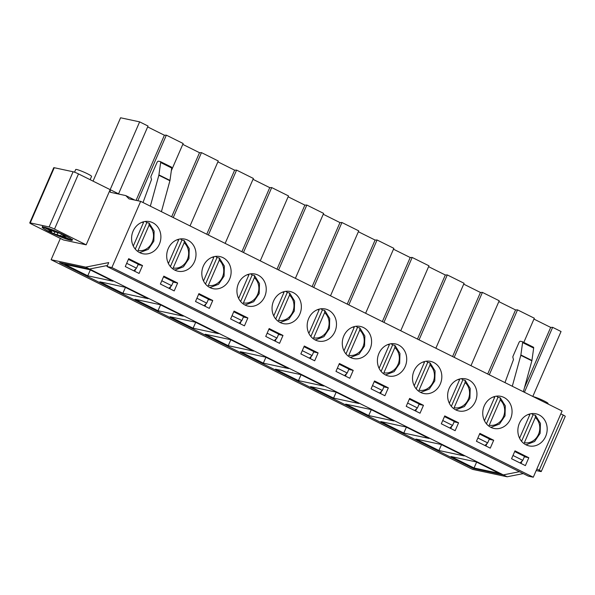 <?xml version="1.0" encoding="UTF-8"?>
<svg xmlns="http://www.w3.org/2000/svg" width="595" height="595" viewBox="0 0 595 595"><rect width="100%" height="100%" fill="white"/><g stroke="black" fill="none" stroke-linecap="round" stroke-linejoin="round"><path stroke-width="0.89" d="M535.329 417.452L524.359 442.687A14.258 12.659 -77.9 0 0 538.482 434.365A14.258 12.659 -77.9 0 0 535.329 417.452L535.426 415.31L540.431 423.35L540.134 433.331L534.622 441.497L525.987 444.822M535.24 415.221L533.098 414.76L521.562 441.297M519.576 438.218L529.803 414.7A14.258 12.659 -77.9 0 0 528.167 414.514M531.528 413.629A16.415 14.578 -77.9 0 1 533.098 414.76M500.209 399.981L489.239 425.217A14.258 12.659 -77.9 0 0 503.37 416.894A14.258 12.659 -77.9 0 0 500.209 399.981L500.306 397.839L505.311 405.879L505.014 415.86L499.503 424.027L490.868 427.351M500.12 397.75L497.985 397.289L486.442 423.826M484.456 420.747L494.683 397.229A14.258 12.659 -77.9 0 0 493.047 397.044M496.409 396.158A16.415 14.578 -77.9 0 1 497.985 397.289M465.097 382.511L454.126 407.746A14.258 12.659 -77.9 0 0 468.25 399.423A14.258 12.659 -77.9 0 0 465.097 382.511L465.193 380.369L470.199 388.409L469.894 398.39L464.39 406.556L455.755 409.881M465 380.279L462.865 379.818L451.33 406.355M449.337 403.276L459.563 379.759A14.258 12.659 -77.9 0 0 457.934 379.573M461.289 378.688A16.415 14.578 -77.9 0 1 462.865 379.818M429.977 365.04L419.006 390.275A14.258 12.659 -77.9 0 0 433.13 381.953A14.258 12.659 -77.9 0 0 429.977 365.04L430.073 362.898L435.079 370.938L434.781 380.919L429.27 389.085L420.635 392.41M429.887 362.809L427.745 362.348L416.21 388.885M414.224 385.805L424.451 362.288A14.258 12.659 -77.9 0 0 422.814 362.102M426.176 361.217A16.415 14.578 -77.9 0 1 427.745 362.348M394.857 347.569L383.887 372.805A14.258 12.659 -77.9 0 0 398.018 364.482A14.258 12.659 -77.9 0 0 394.857 347.569L394.954 345.427L399.959 353.467L399.662 363.448L394.15 371.615L385.523 374.939M394.768 345.338L392.633 344.877L381.09 371.414M379.104 368.335L389.331 344.817A14.258 12.659 -77.9 0 0 387.695 344.631M391.056 343.746A16.415 14.578 -77.9 0 1 392.633 344.877M359.744 330.099L348.774 355.334A14.258 12.659 -77.9 0 0 362.898 347.011A14.258 12.659 -77.9 0 0 359.744 330.099L359.841 327.957L364.847 335.997L364.542 345.978L359.038 354.144L350.403 357.469M359.648 327.867L357.513 327.406L345.978 353.943M343.984 350.864L354.211 327.347A14.258 12.659 -77.9 0 0 352.582 327.161M355.936 326.276A16.415 14.578 -77.9 0 1 357.513 327.406M324.625 312.628L313.654 337.863A14.258 12.659 -77.9 0 0 327.778 329.541A14.258 12.659 -77.9 0 0 324.625 312.628L324.721 310.486L329.727 318.526L329.429 328.507L323.918 336.673L315.283 339.998M324.535 310.397L322.393 309.936L310.858 336.472M308.872 333.393L319.099 309.876A14.258 12.659 -77.9 0 0 317.462 309.69M320.824 308.805A16.415 14.578 -77.9 0 1 322.393 309.936M289.512 295.157L278.534 320.393A14.258 12.659 -77.9 0 0 292.666 312.07A14.258 12.659 -77.9 0 0 289.512 295.157L289.601 293.015L294.607 301.055L294.309 311.036L288.798 319.203L280.171 322.527M289.415 292.926L287.281 292.465L275.738 319.002M273.752 315.923L283.979 292.405A14.258 12.659 -77.9 0 0 282.342 292.219M285.704 291.334A16.415 14.578 -77.9 0 1 287.281 292.465M254.392 277.687L243.422 302.922A14.258 12.659 -77.9 0 0 257.546 294.599A14.258 12.659 -77.9 0 0 254.392 277.687L254.489 275.545L259.494 283.584L259.189 293.566L253.686 301.732L245.051 305.057M254.296 275.455L252.161 274.994L240.625 301.531M238.632 298.452L248.859 274.935A14.258 12.659 -77.9 0 0 247.23 274.749M250.584 273.864A16.415 14.578 -77.9 0 1 252.161 274.994M219.272 260.216L208.302 285.451A14.258 12.659 -77.9 0 0 222.426 277.129A14.258 12.659 -77.9 0 0 219.272 260.216L219.369 258.074L224.375 266.114L224.077 276.095L218.566 284.261L209.931 287.586M219.183 257.985L217.041 257.523L205.506 284.06M203.52 280.981L213.746 257.464A14.258 12.659 -77.9 0 0 212.11 257.278M215.472 256.393A16.415 14.578 -77.9 0 1 217.041 257.523M184.16 242.745L173.182 267.981A14.258 12.659 -77.9 0 0 187.313 259.658A14.258 12.659 -77.9 0 0 184.16 242.745L184.249 240.603L189.255 248.643L188.957 258.624L183.446 266.791L174.818 270.115M184.063 240.514L181.929 240.053L170.386 266.59M168.4 263.511L178.626 239.993A14.258 12.659 -77.9 0 0 176.99 239.807M180.352 238.922A16.415 14.578 -77.9 0 1 181.929 240.053M149.04 225.274L138.07 250.51A14.258 12.659 -77.9 0 0 152.194 242.187A14.258 12.659 -77.9 0 0 149.04 225.274L149.137 223.132L154.142 231.172L153.837 241.154L148.334 249.32L139.699 252.644M148.943 223.043L146.809 222.582L135.273 249.119M133.28 246.04L143.507 222.523A14.258 12.659 -77.9 0 0 141.878 222.337M145.232 221.452A16.415 14.578 -77.9 0 1 146.809 222.582M547.898 403.953L548.077 403.529A8.642 0.878 -156.5 0 0 542.261 400.056A8.642 0.878 -156.5 0 0 533.165 396.627M46.403 227.729L53.632 231.418L60.757 233.619L66.29 236.379L62.914 235.657L63.97 236.557L70.946 240.03L72.642 239.413M90.128 179.683L91.556 176.41A8.642 0.878 -156.5 0 0 83.984 172.156A8.642 0.878 -156.5 0 0 75.706 169.516L74.539 172.2M50.954 230.087L50.516 230.748L43.227 226.963M68.871 238.922L67.815 239.354L60.861 235.895L53.728 233.686L48.195 230.934L51.572 231.656L50.516 230.748M42.528 226.316C42.178 226.926 42.572 227.625 43.71 228.435C46.425 230.734 61.188 237.517 67.934 239.398L67.815 239.354A15.552 1.584 23.5 0 1 50.24 232.154A15.552 1.584 23.5 0 1 43.554 227.283M49.452 229.335L49.043 230.02L49.452 229.335M52.115 230.659L51.572 231.656M57.864 233.002L57.098 234.408M55.038 231.976L53.728 233.686M62.899 234.69L62.334 236.624L62.899 234.69M61.337 233.909L60.861 235.895M63.189 234.832L62.914 235.657M522.425 341.731L533.328 347.16A1.726 0.774 116.5 0 1 533.41 347.19A1.726 0.774 116.5 0 1 533.663 348.082L531.937 360.473A1.726 0.774 116.5 0 1 531.863 360.823L523.362 391.748M504.977 382.6L513.47 359.588L512.89 357.394A1.726 0.774 116.5 0 1 513.113 356.003L518.922 342.661A1.726 0.774 116.5 0 1 520.38 341.247L522.269 341.656A1.726 0.774 116.5 0 1 522.351 341.686A1.726 0.774 116.5 0 1 522.596 342.579L520.878 354.97A1.726 0.774 116.5 0 1 520.803 355.319L512.302 386.244M86.171 244.828L63.427 239.949L31.766 224.203A4.321 0.439 23.5 0 1 29.75 222.894L53.743 167.723A4.321 0.439 23.5 0 1 54.249 167.723L30.256 222.894L49.11 226.94A4.321 0.439 23.5 0 1 54.509 229.075L86.171 244.828L110.164 189.649L110.298 192.267L125.753 195.576L129.003 198.856L140.665 201.355L111.875 267.572L107.018 266.523L108.729 262.588L85.717 267.133L51.118 259.717L60.37 238.431M49.11 226.94L73.103 171.762L54.249 167.723M73.103 171.762A4.321 0.439 23.5 0 1 78.503 173.904L110.164 189.649L139.639 121.863L120.584 117.78L93.043 181.133M110.164 189.649L119.29 194.193M118.561 193.829L148.036 126.043L139.639 121.863M136.062 200.374L164.391 135.229L147.664 126.906M137.832 200.753L166.355 135.154L164.391 135.229M194.483 261.688A16.415 14.578 -77.9 0 1 177.905 271.201A16.415 14.578 -77.9 0 1 167.098 252.101A16.415 14.578 -77.9 0 1 184.785 239.101A16.415 14.578 -77.9 0 1 194.483 261.688M171.33 170.713L183.156 143.514L166.355 135.154M171.65 216.773L199.511 152.699L182.777 144.377M173.242 217.562L201.474 152.625L199.511 152.699M229.603 279.159A16.415 14.578 -77.9 0 1 213.025 288.672A16.415 14.578 -77.9 0 1 202.218 269.572A16.415 14.578 -77.9 0 1 219.905 256.571A16.415 14.578 -77.9 0 1 229.603 279.159M190.036 225.922L218.268 160.985L201.474 152.625M206.763 234.244L234.623 170.17L217.896 161.847M208.354 235.032L236.587 170.103L234.623 170.17M264.716 296.63A16.415 14.578 -77.9 0 1 248.145 306.142A16.415 14.578 -77.9 0 1 237.331 287.043A16.415 14.578 -77.9 0 1 255.024 274.042A16.415 14.578 -77.9 0 1 264.716 296.63M225.155 243.392L253.388 178.455L236.587 170.103M241.882 251.715L269.743 187.641L253.016 179.318M243.474 252.503L271.707 187.574L269.743 187.641M299.835 314.101A16.415 14.578 -77.9 0 1 283.257 323.613A16.415 14.578 -77.9 0 1 272.45 304.514A16.415 14.578 -77.9 0 1 290.137 291.513A16.415 14.578 -77.9 0 1 299.835 314.101M260.268 260.863L288.508 195.926L271.707 187.574M277.002 269.185L304.863 205.111L288.129 196.789M278.594 269.974L306.827 205.044L304.863 205.111M334.955 331.571A16.415 14.578 -77.9 0 1 318.377 341.084A16.415 14.578 -77.9 0 1 307.57 321.984A16.415 14.578 -77.9 0 1 325.257 308.983A16.415 14.578 -77.9 0 1 334.955 331.571M295.388 278.334L323.62 213.397L306.827 205.044M312.115 286.656L339.976 222.582L323.249 214.26M313.706 287.445L341.939 222.515L339.976 222.582M370.068 349.042A16.415 14.578 -77.9 0 1 353.497 358.554A16.415 14.578 -77.9 0 1 342.683 339.455A16.415 14.578 -77.9 0 1 360.377 326.454A16.415 14.578 -77.9 0 1 370.068 349.042M330.508 295.804L358.74 230.867L341.939 222.515M347.235 304.127L375.095 240.053L358.368 231.73M348.826 304.915L377.059 239.986L375.095 240.053M405.188 366.513A16.415 14.578 -77.9 0 1 388.609 376.025A16.415 14.578 -77.9 0 1 377.803 356.926A16.415 14.578 -77.9 0 1 395.489 343.925A16.415 14.578 -77.9 0 1 405.188 366.513M365.62 313.275L393.86 248.338L377.059 239.986M382.354 321.597L410.215 257.523L393.481 249.201M383.946 322.386L412.179 257.457L410.215 257.523M440.307 383.983A16.415 14.578 -77.9 0 1 423.729 393.496A16.415 14.578 -77.9 0 1 412.915 374.396A16.415 14.578 -77.9 0 1 430.609 361.396A16.415 14.578 -77.9 0 1 440.307 383.983M400.74 330.746L428.973 265.809L412.179 257.457M417.467 339.068L445.328 274.994L428.601 266.672M419.059 339.857L447.291 274.927L445.328 274.994M475.42 401.454A16.415 14.578 -77.9 0 1 458.849 410.966A16.415 14.578 -77.9 0 1 448.035 391.867A16.415 14.578 -77.9 0 1 465.729 378.866A16.415 14.578 -77.9 0 1 475.42 401.454M435.86 348.216L464.093 283.279L447.291 274.927M452.587 356.539L480.448 292.465L463.721 284.142M454.178 357.327L482.411 292.398L480.448 292.465M510.54 418.925A16.415 14.578 -77.9 0 1 493.962 428.437A16.415 14.578 -77.9 0 1 483.155 409.338A16.415 14.578 -77.9 0 1 500.841 396.337A16.415 14.578 -77.9 0 1 510.54 418.925M470.972 365.687L499.212 300.75L482.411 292.398M487.707 374.01L515.56 309.936L498.833 301.613M489.298 374.798L517.531 309.869L515.56 309.936M545.66 436.395A16.415 14.578 -77.9 0 1 529.081 445.908A16.415 14.578 -77.9 0 1 518.267 426.808A16.415 14.578 -77.9 0 1 535.961 413.808A16.415 14.578 -77.9 0 1 545.66 436.395M563.234 415.05L539.241 470.228A4.321 0.439 23.5 0 1 541.257 471.53L565.25 416.359A4.321 0.439 23.5 0 0 563.234 415.05L560.832 413.86M523.808 342.408L534.325 318.221L517.531 309.869M524.5 387.613L550.68 327.406L533.953 319.084M524.411 392.269L552.643 327.339L550.68 327.406M51.118 259.717L472.527 469.366L507.126 476.781L503.325 474.892L519.442 471.709L503.325 474.892L473.389 468.473L59.582 262.611L89.518 269.022L107.472 265.474L89.518 269.022L85.717 267.133M107.018 266.523L528.427 476.179L533.284 477.22L562.074 411.011L140.665 201.355M507.126 476.781L523.243 473.598M521.012 463.446L522.038 461.095M485.899 445.975L486.918 443.625M450.779 428.504L451.798 426.154M415.66 411.033L416.686 408.683M380.547 393.563L381.566 391.213M345.427 376.092L346.446 373.742M310.307 358.614L311.334 356.271M275.195 341.143L276.214 338.8M240.075 323.673L241.094 321.33M204.955 306.202L205.982 303.859M169.843 288.731L170.862 286.388M134.723 271.261L135.742 268.918M532.808 396.448L561.048 331.512L552.643 327.339M134.887 200.121L125.753 195.576M159.363 244.218A16.415 14.578 -77.9 0 1 142.793 253.73A16.415 14.578 -77.9 0 1 131.978 234.631A16.415 14.578 -77.9 0 1 149.672 221.63A16.415 14.578 -77.9 0 1 159.363 244.218M533.284 477.22L111.875 267.572M525.385 465.617L511.559 458.738L514.987 450.854L528.814 457.734L525.385 465.617M490.265 448.147L476.439 441.267L479.868 433.383L493.694 440.263L490.265 448.147M455.145 430.676L441.319 423.796L444.748 415.912L458.574 422.792L455.145 430.676M420.033 413.205L406.207 406.326L409.635 398.442L423.462 405.321L420.033 413.205M384.913 395.735L371.087 388.855L374.515 380.971L388.342 387.851L384.913 395.735M349.793 378.264L335.967 371.384L339.395 363.5L353.222 370.38L349.793 378.264M314.681 360.793L300.854 353.913L304.283 346.03L318.109 352.909L314.681 360.793M279.561 343.322L265.734 336.443L269.163 328.559L282.989 335.439L279.561 343.322M244.441 325.852L230.615 318.972L234.043 311.088L247.87 317.968L244.441 325.852M209.328 308.381L195.502 301.501L198.931 293.618L212.757 300.497L209.328 308.381M174.209 290.91L160.382 284.031L163.811 276.147L177.637 283.027L174.209 290.91M139.089 273.44L125.27 266.56L128.691 258.676L142.517 265.556L139.089 273.44M143.016 202.531L151.509 179.512L150.937 177.317A1.726 0.774 116.5 0 1 151.16 175.934L156.961 162.591A1.726 0.774 116.5 0 1 158.426 161.178L160.308 161.58A1.726 0.774 116.5 0 1 160.397 161.609A1.726 0.774 116.5 0 1 160.643 162.509L171.702 168.013A1.726 0.774 116.5 0 0 171.457 167.113L160.397 161.609M160.471 161.662L171.367 167.083A1.726 0.774 116.5 0 1 171.457 167.113M160.643 162.509L158.917 174.9A1.726 0.774 116.5 0 1 158.85 175.242L169.91 180.746A1.726 0.774 116.5 0 0 169.984 180.404L171.702 168.013M524.359 456.781L528.814 457.734M489.239 439.311L493.694 440.263M454.119 421.84L458.574 422.792M419.006 404.369L423.462 405.321M383.887 386.899L388.342 387.851M348.767 369.428L353.222 370.38M313.654 351.957L318.109 352.909M278.534 334.487L282.989 335.439M243.414 317.016L247.87 317.968M208.302 299.545L212.757 300.497M173.182 282.075L177.637 283.027M138.062 264.596L142.517 265.556M161.409 211.679L169.91 180.746M150.349 206.175L158.85 175.242M539.241 470.228L536.846 469.031M541.257 471.53A4.321 0.439 23.5 0 1 540.751 471.53L536.184 470.548M44.104 227.119A16.415 1.673 23.5 0 1 61.382 233.679A16.415 1.673 23.5 0 1 72.3 240.201A16.415 1.673 23.5 0 1 56.577 235.189A16.415 1.673 23.5 0 1 42.185 227.104A16.415 1.673 23.5 0 1 44.104 227.119M29.75 222.894A4.321 0.439 23.5 0 1 30.256 222.894M126.683 263.295L136.508 268.181L138.219 264.239L128.401 259.353M136.508 268.181L133.793 270.799M473.389 468.473L59.582 262.611L89.518 269.022L503.325 474.892L473.389 468.473M476.327 461.951L451.055 456.536L474.037 467.975L499.309 473.389L476.327 461.951M476.632 462.107L474.037 467.975M512.972 455.473L522.797 460.359L520.082 462.977M441.207 444.48L415.935 439.065L438.924 450.504L464.197 455.919L441.207 444.48M441.512 444.636L438.924 450.504M477.859 438.002L487.684 442.888L484.962 445.506M406.088 427.009L380.822 421.595L403.804 433.034L429.077 438.448L406.088 427.009M406.4 427.165L403.804 433.034M442.74 420.531L452.564 425.418L449.85 428.036M370.975 409.538L345.702 404.124L368.684 415.563L393.957 420.977L370.975 409.538M371.28 409.695L368.684 415.563M407.627 403.06L417.445 407.947L414.73 410.565M335.855 392.068L310.583 386.653L333.572 398.092L358.845 403.507L335.855 392.068M336.16 392.224L333.572 398.092M372.507 385.59L382.332 390.476L379.61 393.094M300.735 374.597L275.47 369.183L298.452 380.622L323.725 386.036L300.735 374.597M301.048 374.753L298.452 380.622M337.387 368.119L347.212 373.005L344.498 375.624M265.623 357.126L240.35 351.712L263.332 363.151L288.605 368.565L265.623 357.126M265.928 357.283L263.332 363.151M302.275 350.648L312.092 355.535L309.378 358.153M230.503 339.656L205.23 334.241L228.22 345.68L253.492 351.095L230.503 339.656M230.808 339.812L228.22 345.68M267.155 333.178L276.98 338.064L274.258 340.682M195.383 322.185L170.118 316.771L193.1 328.209L218.372 333.624L195.383 322.185M195.696 322.341L193.1 328.209M232.035 315.707L241.86 320.593L239.145 323.211M160.271 304.714L134.998 299.3L157.98 310.731L183.253 316.153L160.271 304.714M160.576 304.871L157.98 310.731M196.923 298.236L206.74 303.123L204.025 305.741M125.151 287.244L99.878 281.829L122.867 293.261L148.14 298.683L125.151 287.244M125.456 287.4L122.867 293.261M161.803 280.766L171.628 285.652L168.906 288.27M90.031 269.773L64.766 264.358L87.748 275.79L113.02 281.212L90.031 269.773M90.343 269.929L87.748 275.79M171.628 285.652L173.338 281.71L163.513 276.824M206.74 303.123L208.458 299.181L198.633 294.294M241.86 320.593L243.571 316.652L233.753 311.765M276.98 338.064L278.691 334.122L268.866 329.236M312.092 355.535L313.81 351.593L303.986 346.707M347.212 373.005L348.923 369.064L339.105 364.177M382.332 390.476L384.043 386.534L374.218 381.648M417.445 407.947L419.163 404.005L409.338 399.119M452.564 425.418L454.275 421.476L444.458 416.589M487.684 442.888L489.395 438.946L479.57 434.06M522.797 460.359L524.515 456.417L514.69 451.531M46.663 227.952A15.552 1.584 23.5 0 1 64.238 235.151A15.552 1.584 23.5 0 1 70.931 240.023M533.663 348.082L522.596 342.579M158.917 174.9L169.984 180.404M531.863 360.823L520.803 355.319M531.937 360.473L520.878 354.97M54.509 229.075L78.503 173.904M522.351 341.686L533.41 347.19"/></g></svg>
